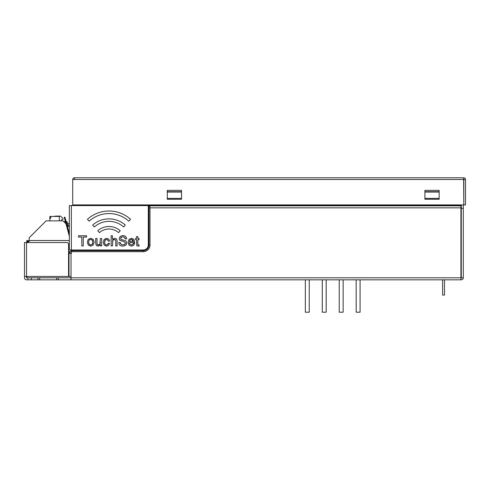 <?xml version="1.0" encoding="UTF-8"?>
<svg xmlns="http://www.w3.org/2000/svg" width="490" height="490" viewBox="0 0 490 490"><rect width="100%" height="100%" fill="white"/><g stroke="black" fill="none" stroke-linecap="round" stroke-linejoin="round"><path stroke-width="0.73" d="M339.233 279.827L339.233 312.204L343.135 312.204L343.135 279.827M356.181 279.827L356.181 312.204L360.083 312.204L360.083 279.827M322.285 279.827L322.285 312.204L326.181 312.204L326.181 279.827M305.337 279.827L305.337 312.204L309.233 312.204L309.233 279.827M442.617 279.827L442.617 295.084L444.485 295.084L444.485 279.827M61.36 220.849L61.36 219.839L62.555 219.52A0.68 0.68 0 0 0 62.861 218.387L60.576 216.102L54.905 216.255M60.576 216.102L55.603 216.102A1.697 1.697 0 0 0 54.586 216.439M61.36 219.839L62.555 219.52M45.429 221.529L29.161 237.797L46.109 220.849L63.057 220.849L65.997 223.789M63.737 221.529L65.391 221.529M66.095 221.529L66.879 221.529L68.674 226.466M29.161 241.184L29.161 237.797M59.327 220.849L59.327 216.439L50.795 216.439L50.795 218.24L49.839 218.24L50.795 218.24M49.839 220.849L49.839 216.439L50.795 216.439M66.952 224.745L69.329 227.121M67.614 223.563L69.329 223.563M26.87 277.793L26.87 276.44M29.161 240.106L27.465 241.662M26.534 242.544L24.5 242.544L24.5 276.44L68.563 276.44L68.563 244.234A1.697 1.697 0 0 0 66.873 242.544L26.534 242.544L26.534 277.793L71.026 277.793L71.026 276.44L68.992 276.44L68.992 251.695L71.026 253.391L71.362 253.391L71.362 251.695L143.227 251.695A6.78 6.78 0 0 0 150.001 244.914L150.001 207.84L149.597 205.812L460.925 205.812L460.925 204.918M461.262 204.918L461.262 277.793L460.925 277.793L460.925 205.812M461.262 277.793L463.295 277.793A2.034 2.034 0 0 1 461.262 279.827L37.975 279.827L37.975 277.793M24.5 276.44L24.5 277.793A2.034 2.034 0 0 0 26.534 279.827L27.887 279.827L27.887 277.793M37.975 279.827L27.887 279.827M39.672 279.827L39.672 277.793M56.62 279.827L56.62 277.793M71.026 279.827L71.026 277.793L460.925 277.793L460.925 279.827M72.716 249.998L72.716 250.678L72.183 250.825M71.362 251.045L68.992 251.695M463.295 204.918L463.295 277.793M461.262 208.305L463.295 208.305M148.985 204.918L148.985 244.914A5.764 5.764 0 0 1 143.227 250.678L73.059 250.678L71.362 250.825L71.362 251.695M71.026 276.44L71.026 253.391L68.992 253.391M71.362 253.159L71.026 253.25M149.597 205.812L149.401 204.918M73.059 250.678L73.059 249.998M143.901 204.918L143.901 205.592M167.292 191.694L181.527 191.694M424.91 191.694L439.144 191.694M71.362 249.998L69.329 249.998L69.329 205.592L148.311 205.592L148.311 244.914A5.084 5.084 0 0 1 143.227 249.998L71.362 249.998L71.362 205.592M143.392 204.918L143.392 205.592M75.093 205.592L75.184 204.918M89.241 244.302L88.665 242.213C88.672 240.351 89.358 239.426 90.73 239.439L92.255 240.143L92.8 242.134L92.218 244.308L90.736 245L89.241 244.302M133.427 241.546L129.464 241.546L130.175 239.892L131.485 239.439L133.427 241.546L133.053 240.308M118.513 232.64L120.215 230.753A16.948 16.948 0 0 0 97.761 230.753L99.464 232.64A14.235 14.235 0 0 1 118.513 232.64M123.621 226.974L125.318 225.082A24.573 24.573 0 0 0 92.659 225.082L94.362 226.974A21.866 21.866 0 0 1 123.621 226.974M128.833 221.18L130.536 219.287A32.199 32.199 0 0 0 87.441 219.287L89.143 221.18A29.657 29.657 0 0 1 128.833 221.18M86.595 235.764L78.48 235.764L78.48 237.062L81.818 237.062L81.818 245.931L83.257 245.931L83.257 237.062L86.595 237.062L86.595 235.764M87.336 242.134L88.274 245.086L90.736 246.145L93.186 245.08L94.123 242.164L93.229 239.347L90.736 238.287L88.255 239.322L87.336 242.134M97.026 243.267L97.026 238.514L95.697 238.514L95.697 243.316L96.352 245.502L98.159 246.145L100.462 244.792L100.462 245.931L101.693 245.931L101.693 238.514L100.364 238.514L99.936 244.179L98.435 245L97.381 244.62L97.026 243.267M108.204 241.074L109.527 241.074L108.731 239.089L106.6 238.287L104.192 239.408L103.28 242.323L104.131 245.11L106.495 246.145L108.541 245.398L109.527 243.279L108.204 243.279L107.512 244.62L106.446 245L105.074 244.277L104.603 242.348L105.111 240.235L106.532 239.439L107.579 239.763L108.204 241.074M112.443 235.764L111.114 235.764L111.114 245.931L112.443 245.931L112.853 240.259L114.378 239.439L115.407 239.818L115.781 241.294L115.781 245.931L117.11 245.931L117.11 240.639L116.436 238.918L114.685 238.287L112.443 239.285L112.443 235.764M134.726 242.697L133.874 239.298L131.522 238.287L129.042 239.353L128.086 242.232L128.98 245.104L131.4 246.145L133.513 245.429L134.628 243.555L133.304 243.555L132.692 244.547L131.418 245L129.776 244.136L129.409 242.697L134.726 242.697M135.565 238.514L135.565 239.659L136.532 239.659L136.735 245.496L137.292 246.005L139.056 246.084L139.056 244.939L138.033 244.847L137.862 244.192L137.862 239.659L139.056 239.659L139.056 238.514L137.862 238.514L137.862 236.639L136.532 236.639L136.532 238.514L135.565 238.514M124.883 242.085L125.446 243.114L124.779 244.394L123.008 244.847L121.079 244.32L120.271 242.501L118.825 242.501C118.911 244.933 120.313 246.145 123.045 246.145L125.875 245.263L126.892 242.973L125.912 240.958L121.018 239.396L120.644 238.489L121.232 237.282L122.794 236.842L124.497 237.307L125.226 238.881L126.671 238.881L126.089 236.921L124.76 235.886L122.831 235.543L120.16 236.4L119.199 238.648L119.64 240.137L124.883 242.085L125.446 243.114M88.953 243.842L88.745 243.144M90.283 244.951L89.891 244.822M92.218 244.308L90.736 245M92.714 243.156L92.5 243.855M92.524 240.608L92.726 241.276M91.226 239.488L91.624 239.622M88.733 241.276L88.898 240.664M89.045 240.333L89.443 239.849M89.609 239.726L90.007 239.537M97.21 244.357L97.075 243.928M98.845 244.957L97.381 244.62M99.599 244.559L99.243 244.804M100.285 243.407L99.936 244.179L100.285 243.407M100.364 242.317L100.358 242.734M107.794 240.008L108.008 240.412M106.532 239.439L107.579 239.763M105.405 239.873L105.736 239.628M104.67 241.478L104.848 240.78M104.829 243.787L104.664 243.15M106.005 244.951L105.644 244.81M107.512 244.62L106.446 245M107.978 243.928L107.745 244.351M113.962 239.481L115.407 239.818L115.781 241.294M113.19 239.88L113.545 239.635M112.492 241.147L112.639 240.651M120.528 243.622L120.362 243.144M122.206 244.78L121.569 244.596M124.325 244.626L123.743 244.792M125.403 243.512L125.269 243.855M123.768 241.662L124.491 241.895M124.981 237.92L125.128 238.33M123.517 236.903L124.074 237.062M121.63 237.056L122.139 236.897M120.681 238.109L120.791 237.791M121.018 239.396L120.644 238.489M122.39 239.91L121.918 239.782M121.655 239.696L121.293 239.555M129.63 243.836L129.507 243.383M133.304 243.555L132.692 244.547L131.418 245L129.776 244.136M132.006 239.494L132.465 239.684M130.175 239.892L131.485 239.439M129.66 240.737L129.905 240.21M139.056 244.939L138.033 244.847L137.862 244.192M463.803 179.493L463.803 204.918L463.638 179.493L465.5 179.493A1.697 1.697 0 0 0 463.803 177.797L74.413 177.797A1.697 1.697 0 0 0 72.716 179.493L74.413 179.493L74.413 177.797M74.413 179.493L463.638 179.493L463.638 177.797M463.638 204.918L72.716 204.918L72.716 179.493M167.292 190.341L181.527 190.341L181.527 199.265L167.292 199.265L167.292 190.341M424.91 190.341L439.144 190.341L439.144 199.265L424.91 199.265L424.91 190.341M74.413 204.918L74.413 205.592M72.716 205.592L72.716 204.918M465.5 179.493L465.5 204.918L463.803 204.918M439.144 192.056L424.91 192.056M181.527 192.056L167.292 192.056M29.161 240.964A3.387 3.387 0 0 0 27.746 242.544M68.563 274.406L68.992 274.406M69.329 240.964A3.387 3.387 0 0 0 67.632 240.51L31.195 240.51A3.387 3.387 0 0 0 28.089 242.544M71.026 251.137L71.026 249.998M26.791 242.544L26.791 240.51L27.465 240.51L27.465 242.544M69.329 236.223L64.264 217.321L64.919 217.15L69.329 233.601M461.01 204.918L461.01 273.389A1.017 1.017 0 0 1 460.925 273.794M58.31 279.827L58.31 277.793M150.001 207.84L460.925 207.84M143.227 250.678L143.227 251.695M148.985 244.914L150.001 244.914M149.401 205.543L460.925 205.543M149.413 205.61L460.925 205.61M31.28 279.827L31.28 277.793M76.771 205.592L76.863 204.918M424.91 198.407L439.144 198.407M167.292 198.407L181.527 198.407M68.563 273.389L68.992 273.389M65.139 220.598L65.795 220.42"/></g></svg>
